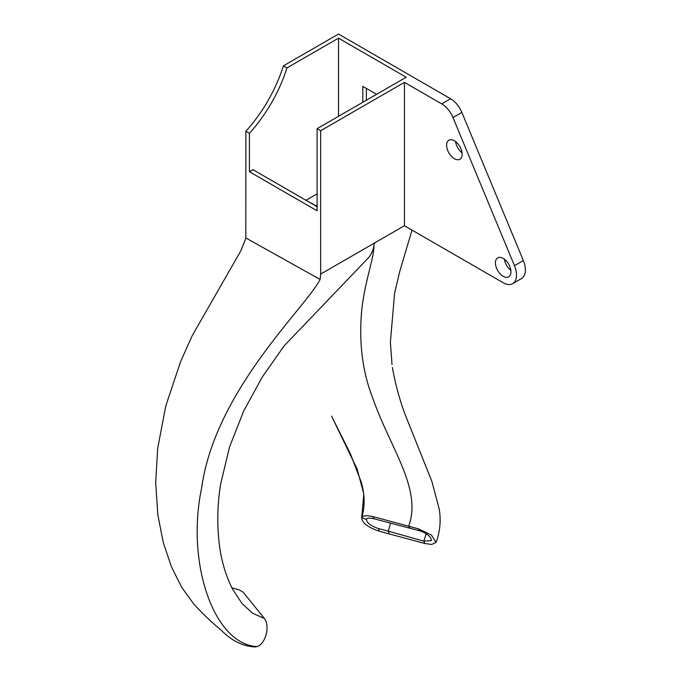 <?xml version="1.0" encoding="UTF-8"?>
<svg xmlns="http://www.w3.org/2000/svg" width="681" height="681" viewBox="0 0 681 681"><rect width="100%" height="100%" fill="white"/><g stroke="black" fill="none" stroke-linecap="round" stroke-linejoin="round"><path stroke-width="1.02" d="M390.519 523.008L388.357 531.146L423.837 541.165L431.431 540.535L430.732 537.811C428.204 534.679 424.527 532.346 419.683 530.805L374.073 518.794L372.992 516.615C366.157 515.168 362.403 515.568 361.722 517.807L361.713 517.841C365.135 506.298 364.897 494.176 360.998 481.467L350.392 453.733L331.545 416.091L357.142 469.03L363.79 493.955L361.722 517.807C362.045 522.88 367.919 527.366 379.343 531.257L424.85 543.506L431.618 544.442L436.087 542.425L431.507 535.121L418.5 528.865L372.992 516.615M317.116 206.428L305.99 200.291M317.116 206.718L252.974 169.68L249.416 171.731L249.416 133.323L245.867 131.271L245.807 238.41L240.887 250.71L192.11 335.878L180.61 361.594L165.823 405.808L157.703 448.243L155.694 482.931L157.864 515.066L163.312 542.672L171.535 567.043L181.963 587.746L194.034 604.37C203.244 614.219 211.697 622.306 219.384 628.623L222.687 631.653C229.599 638.276 240.427 646.295 255.077 646.95L257.205 646.601A15.697 9.125 -77.1 0 0 266.22 634.181A15.697 9.125 -77.1 0 0 264.364 618.467L243.143 592.181L239.244 589.874L231.88 587.873M245.867 237.975L320.096 279.44L320.666 274.085L375.691 242.317L373.98 244.011C373.912 248.31 372.226 252.745 368.915 257.316L284.215 345.786L262.287 377.027L243.679 411.035L229.574 446.898L220.789 483.45L219.861 489.622M220.789 483.45C217.452 503.131 216.907 522.88 219.129 542.714C220.916 559.118 225.343 574.517 232.408 588.912L242.01 603.519L252.557 613.189L264.364 618.467M257.205 646.601C214.004 644.592 185.836 563.213 201.61 488.107C215.102 390.187 306.084 307.301 320.104 279.448M373.98 244.011C374.593 256.984 365.518 278.163 361.858 308.774C358.657 341.666 362.318 371.52 372.83 398.325C390.222 448.149 422.399 489.094 408.66 526.217L409.86 528.115M412.031 230.118L399.917 270.8L394.605 293L390.383 342.288L392.035 364.582M375.691 242.317L404.429 225.726L503.191 282.751A18.83 10.87 60 0 0 512.606 283.679L521.484 278.555A18.83 10.87 -120 0 0 523.34 260.551L461.863 112.442A18.83 10.87 -120 0 0 450.592 98.762L338.508 34.05L283.415 65.861L286.965 67.904L338.508 38.153L338.508 116.315M366.361 88.419L366.361 100.235M462.041 152.782A10.99 6.342 60 0 1 455.572 141.571M510.869 270.408A10.99 6.342 60 0 1 504.4 259.206M362.811 102.286L362.811 86.376L376.593 94.327M245.867 131.271A106.721 61.613 120 0 0 283.415 65.861M317.116 205.117L315.975 205.773L317.116 205.134M424.85 543.506L423.837 541.165L426.17 533.759M374.107 518.803C369.442 517.73 366.897 517.935 366.48 519.407C366.719 522.821 370.719 525.877 378.474 528.584L379.334 531.257M419.683 530.805L418.5 528.865M378.483 528.584L388.357 531.146L389.183 533.904M249.416 133.323A106.721 61.613 120 0 0 286.965 67.904M338.508 38.153L406.199 77.234L317.116 128.666L317.116 210.812L249.416 171.731M317.116 128.666L320.666 130.718L404.429 82.358L441.714 103.887A18.83 10.87 60 0 1 452.984 117.566L514.461 265.675A18.83 10.87 60 0 1 512.606 283.679M446.6 145.249A10.99 6.342 -120 0 0 451.392 156.307A10.99 6.342 -120 0 0 459.854 159.252A10.99 6.342 -120 0 0 459.854 146.568A10.99 6.342 -120 0 0 448.873 140.226A10.99 6.342 -120 0 0 446.6 145.249M495.427 262.883A10.99 6.342 -120 0 0 500.22 273.941A10.99 6.342 -120 0 0 508.681 276.886A10.99 6.342 -120 0 0 508.69 264.202A10.99 6.342 -120 0 0 497.7 257.861A10.99 6.342 -120 0 0 495.427 262.883M404.429 82.358L404.429 225.726M320.666 130.718L320.666 274.085M317.116 193.872L306.237 200.146M366.48 519.407L361.722 517.807M514.461 265.675L523.34 260.551M452.984 117.566L461.863 112.442M441.714 103.887L450.592 98.762M436.087 542.425C440.096 531.359 441.126 520.207 439.185 508.954L431.882 481.424L405.093 414.431C400.156 401.211 396.206 387.08 393.243 372.047L392.409 367.553"/></g></svg>
